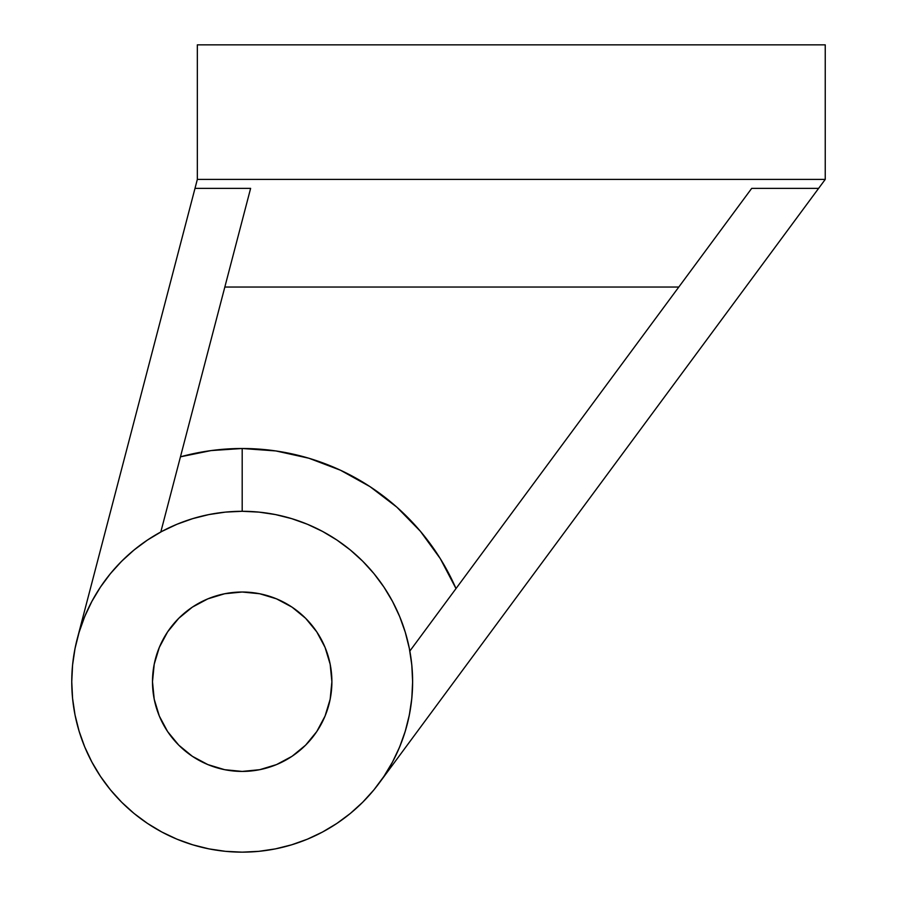 <?xml version="1.0" encoding="UTF-8"?>
<svg xmlns="http://www.w3.org/2000/svg" width="897" height="897" viewBox="0 0 897 897"><rect width="100%" height="100%" fill="white"/><g stroke="black" fill="none" stroke-linecap="round" stroke-linejoin="round"><path stroke-width="1.35" d="M161.819 832.012A170.43 170.43 0 0 0 242.19 852.15L258.897 851.331L275.435 848.876L291.66 844.806L307.413 839.177L322.528 832.024L336.88 823.424L350.312 813.467L362.702 802.232L373.937 789.842L383.894 776.41L392.494 762.058L399.647 746.943L405.276 731.19L409.346 714.965L411.801 698.427L412.62 681.72L411.801 665.013L409.346 648.475L405.276 632.25L399.647 616.497L392.494 601.382L383.894 587.03L373.937 573.598L362.702 561.208L350.312 549.973L336.88 540.016L322.528 531.416L307.413 524.263L291.66 518.634L275.435 514.564L258.897 512.109L242.19 511.29A170.43 170.43 0 0 1 412.62 681.72A170.43 170.43 0 0 1 242.19 852.15A170.43 170.43 0 0 1 71.76 681.72A170.43 170.43 0 0 1 242.19 511.29L242.19 448.5A233.22 233.22 0 0 0 180.454 456.82L211.042 450.586L242.19 448.5L275.884 450.944L308.871 458.232L340.468 470.219L369.99 486.634L396.844 507.153L420.435 531.327L440.304 558.652L456.001 588.567L442.154 561.69M259.693 769.693L242.19 771.42A89.7 89.7 0 0 1 152.49 681.72A89.7 89.7 0 0 1 242.19 592.02L259.693 593.747L276.511 598.848L292.03 607.134L305.619 618.291L316.776 631.88L325.062 647.399L330.163 664.217L331.89 681.72L330.163 699.223L325.062 716.041L316.776 731.56L305.619 745.149L292.03 756.306L276.511 764.592L259.693 769.693L242.19 771.42L224.687 769.693L207.869 764.592L192.35 756.306L178.761 745.149L167.604 731.56L159.318 716.041L154.217 699.223L152.49 681.72L154.217 664.217L159.318 647.399L167.604 631.88L178.761 618.291L192.35 607.134L207.869 598.848L224.687 593.747L242.19 592.02A89.7 89.7 0 0 1 331.89 681.72A89.7 89.7 0 0 1 242.19 771.42L224.687 769.693M456.001 588.567A233.22 233.22 0 0 0 242.19 448.5L242.19 511.29L225.483 512.109L208.945 514.564L192.72 518.634L176.967 524.263L161.852 531.416L147.5 540.016L134.068 549.973L121.678 561.208L110.443 573.598L100.486 587.03L91.886 601.382L84.733 616.497L79.104 632.25L75.034 648.475L72.579 665.013L71.76 681.72L72.579 698.427L75.034 714.965L79.104 731.19L84.733 746.943L91.886 762.058L100.486 776.41L110.443 789.842L121.678 802.232L134.068 813.467L147.5 823.424L161.852 832.024L176.967 839.177L192.72 844.806L208.945 848.876L225.483 851.331L242.19 852.15A170.43 170.43 0 0 0 322.561 832.012M336.779 823.491A170.43 170.43 0 0 0 379.263 783.003M160.81 531.977L250.622 188.37L194.997 188.37L77.355 638.429L197.34 179.4L825.24 179.4L825.24 44.85L825.24 179.4L197.34 179.4L197.34 44.85L197.34 179.4L194.997 188.37L250.622 188.37L160.81 531.977M78.14 635.524L80.842 626.835M83.589 619.334L87.155 610.924M90.631 603.771L91.898 601.349M100.419 587.131L104.444 581.346M109.187 575.156L115.253 567.992M120.523 562.374L127.408 555.736M133.07 550.803L140.829 544.714M146.704 540.555L155.551 534.96M379.386 782.834L818.613 188.37L751.697 188.37L409.839 651.054L751.697 188.37L818.613 188.37L379.386 782.834M410.848 657.221L411.958 666.695M412.463 674.387L412.609 683.772M412.34 691.576L411.544 700.804M410.478 708.63L408.785 717.667M406.935 725.393L404.356 734.15M401.721 741.696L398.29 750.127M394.904 757.382L392.482 762.091M386.551 772.306L383.961 776.309M197.34 44.85L825.24 44.85L197.34 44.85M77.299 638.619A170.43 170.43 0 0 0 91.898 762.091M100.419 776.309A170.43 170.43 0 0 0 147.601 823.491M825.24 179.4L818.613 188.37L825.24 179.4M192.72 518.634L176.967 524.263M79.104 731.19L84.733 746.943M147.5 823.424L161.852 832.024M291.66 844.806L307.413 839.177M405.276 632.25L399.647 616.497M207.869 764.592L192.35 756.306M154.217 699.223L152.49 681.72L154.217 664.217M159.318 647.399L167.604 631.88M224.687 593.747L242.19 592.02L259.693 593.747M276.511 598.848L292.03 607.134M330.163 664.217L331.89 681.72L330.163 699.223M325.062 716.041L316.776 731.56M438.902 556.443L423.743 535.33M423.709 535.296L421.612 532.728M418.181 528.692L410.03 519.789M409.974 519.733L398.829 508.935M396.115 506.502L372.659 488.405M367.299 484.896L342.789 471.317M342.643 471.239L341.32 470.622M338.113 469.142L323.806 463.244M323.638 463.188L312.201 459.253M307.099 457.717L283.553 452.2M283.407 452.166L278.451 451.337M272.363 450.462L263.101 449.442M262.933 449.419L242.145 448.5L214.473 450.148M207.599 451.079L180.454 456.82M678.794 287.04L224.833 287.04L678.794 287.04M421.691 635.009L433.296 619.3"/></g></svg>
